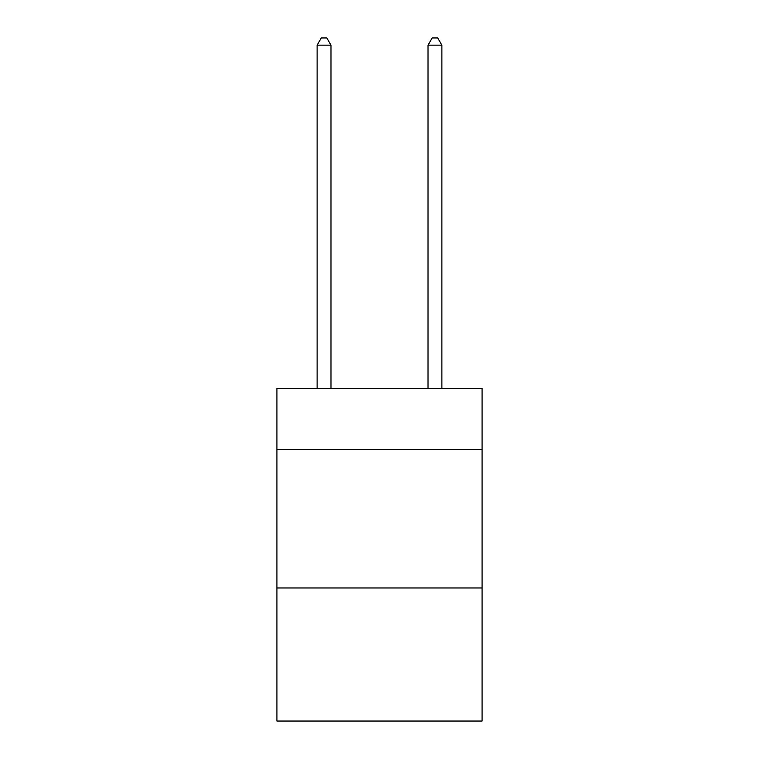 <?xml version="1.0" encoding="UTF-8"?>
<svg xmlns="http://www.w3.org/2000/svg" width="759" height="759" viewBox="0 0 759 759"><rect width="100%" height="100%" fill="white"/><g stroke="black" fill="none" stroke-linecap="round" stroke-linejoin="round"><path stroke-width="1.14" d="M482.079 449.366L482.079 388.371L276.921 388.371L276.921 449.366L482.079 449.366L482.079 721.05L276.921 721.05L276.921 449.366M482.079 587.978L276.921 587.978M330.981 388.371L330.981 45.16L317.12 45.16L317.12 388.371M317.12 45.16L321.285 37.95L326.825 37.95L330.981 45.16M441.88 388.371L441.88 45.16L428.019 45.16L428.019 388.371M428.019 45.16L432.175 37.95L437.715 37.95L441.88 45.16"/></g></svg>
